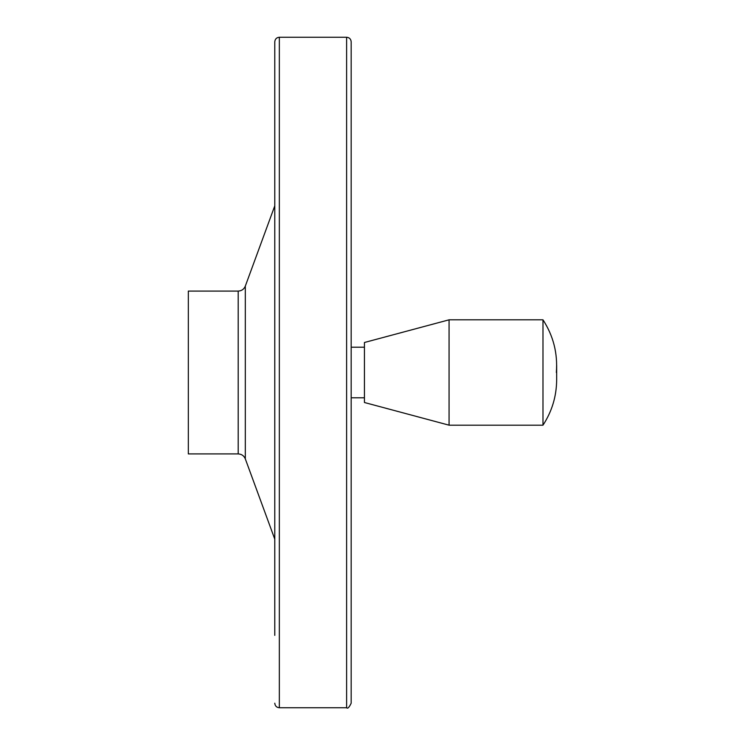 <?xml version="1.0" encoding="UTF-8"?>
<svg xmlns="http://www.w3.org/2000/svg" width="745" height="745" viewBox="0 0 745 745"><rect width="100%" height="100%" fill="white"/><g stroke="black" fill="none" stroke-linecap="round" stroke-linejoin="round"><path stroke-width="1.12" d="M188.336 291.081L188.336 453.919L238.204 453.919L238.204 291.081L188.336 291.081M274.784 205.834L245.319 286.108C243.988 289.256 241.613 290.913 238.204 291.081M346.621 37.25L346.621 707.75C347.673 708.933 349.191 707.415 351.174 703.196L351.174 41.804C350.904 39.038 349.386 37.52 346.621 37.25L279.338 37.25C276.572 37.52 275.054 39.038 274.784 41.804L274.784 635.364M364.435 347.217L351.174 347.217M364.435 342.495L364.435 402.505L449.067 425.181L449.067 319.819L364.435 342.495M556.347 372.5C557.828 353.437 553.377 335.874 542.984 319.819L542.984 425.181L449.067 425.181M542.984 319.819L449.067 319.819M245.319 286.108L245.319 458.892C243.988 455.744 241.613 454.087 238.204 453.919M279.338 37.25L279.338 707.75C276.572 707.48 275.054 705.962 274.784 703.196M245.319 458.892L274.784 539.166M346.621 707.75L279.338 707.75M364.435 397.783L351.174 397.783M542.984 425.181C551.989 411.398 556.552 396.247 556.664 379.726L556.664 365.274"/></g></svg>
